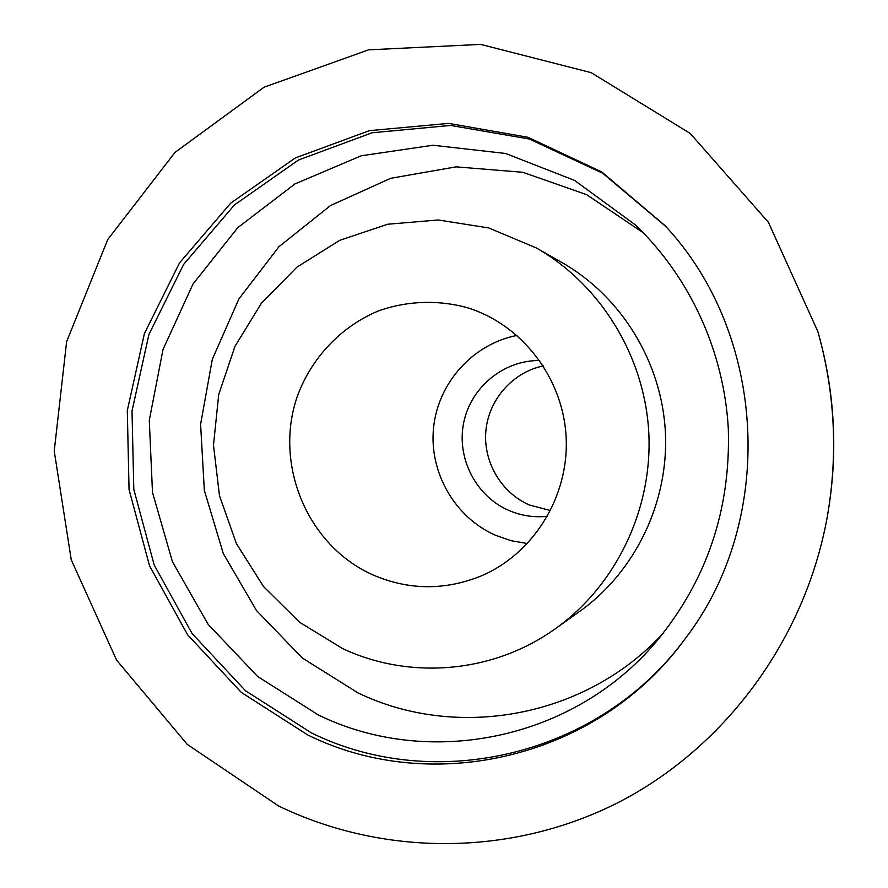 <?xml version="1.0" encoding="UTF-8"?>
<svg xmlns="http://www.w3.org/2000/svg" width="888" height="888" viewBox="0 0 888 888"><rect width="100%" height="100%" fill="white"/><g stroke="black" fill="none" stroke-linecap="round" stroke-linejoin="round"><path stroke-width="1.33" d="M278.721 806.071L187.29 744.433L116.572 660.095L71.251 559.806L54.235 451.037L66.633 341.647L107.726 239.56L174.992 152.414L264.036 87.224L368.576 49.839L480.708 44.4L591.186 72.661L690.209 133.433L768.375 222.255L817.87 331.579C835.042 392.751 838.15 454.623 827.205 517.205C804.672 641.214 723.465 749.195 616.561 803.363C509.257 857.053 382.406 856.032 278.721 806.071M817.87 331.579L818.248 332.889C835.175 393.184 838.239 454.179 827.438 515.873L827.205 517.205M547.53 516.283C534.077 517.704 521.145 515.739 508.735 510.4C475.824 496.126 456.365 457.953 463.714 422.621C470.829 387.235 503.762 360.051 539.704 360.539M550.593 510.578L529.437 505.017C500.976 492.674 482.828 461.327 485.936 430.291C488.955 399.245 512.92 372.161 543.323 365.9M527.472 543.534L511.144 540.703L495.504 535.286C454.589 517.304 428.793 471.95 433.599 427.306C438.261 382.65 473.082 343.889 517.016 335.431M372.616 574.758C307.27 545.587 273.449 464.08 297.469 395.937C311.621 357.675 341.025 326.562 378.244 311C406.737 300.843 437.562 299.611 467.055 307.625C521.744 324.264 563.214 377.933 566.133 437.273C569.175 496.614 533.3 554.168 480.552 576.212C444.189 590.664 408.203 590.187 372.616 574.758M342.635 648.595L299.556 622.222L263.57 586.613L236.452 543.711L219.491 495.759L213.486 445.188L218.714 394.538L234.954 346.376L261.449 303.152L296.958 267.144L339.749 240.315L387.679 224.242L438.261 219.969L488.755 227.95L536.363 247.963C600.743 284.715 644.855 356.521 648.817 433.122C652.547 509.734 615.861 585.603 555.488 628.626C493.384 673.315 409.79 680.153 342.635 648.595M536.363 247.963L562.226 262.704C621.356 296.47 661.782 362.204 665.401 432.29C668.819 502.386 635.198 571.839 579.742 611.366L555.488 628.626M663.48 632.933C585.625 717.87 456.976 740.592 358.153 692.984L302.286 657.997L256.521 610.556L223.299 553.557L204.329 490.298L200.599 424.331L212.31 359.329L238.894 298.945L278.999 246.642L330.536 205.55L390.698 178.299L456.077 166.855L522.755 172.272L586.58 194.627L643.378 232.856M318.437 715.018L257.698 676.523L208.147 624.353L172.461 561.771L152.492 492.44L149.284 420.324L163.015 349.506L193.018 284.005L237.762 227.672L294.883 183.96L361.216 155.788L432.911 145.244L505.594 153.469L574.558 180.408L635.164 224.742C689.898 277.056 724.208 351.692 728.327 429.126C730.702 509.99 706.626 580.885 656.121 641.824C572.782 740.703 428.271 768.686 318.437 715.018M686.213 637.295C599.955 756.332 434.787 793.939 311.222 732.789L245.377 690.642L192.041 633.488L154.179 564.99L133.799 489.332L132.012 410.978L148.918 334.487L183.661 264.38L234.432 204.95L298.457 160.029L372.028 132.778L450.693 125.43L529.381 139.039L602.752 173.26L665.556 226.24M307.614 734.887L241.303 692.396L187.612 634.787L149.517 565.756L129.049 489.521L127.306 410.578L144.411 333.533L179.487 262.948L230.714 203.141L295.26 157.975L369.419 130.647L448.684 123.399L527.938 137.285L601.775 171.961L664.923 225.541C767.066 334.254 776.378 519.635 685.658 638.05C598.956 758.485 432.223 796.636 307.614 734.887"/></g></svg>
